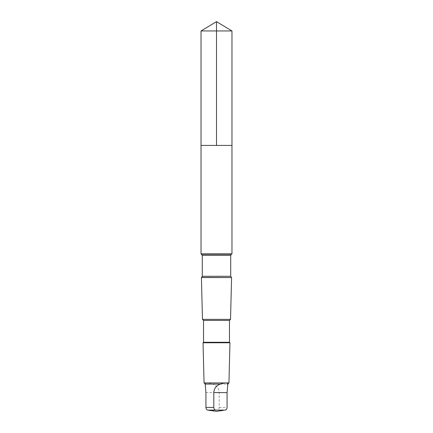 <?xml version="1.0" encoding="UTF-8"?>
<svg xmlns="http://www.w3.org/2000/svg" width="433" height="433" viewBox="0 0 433 433"><rect width="100%" height="100%" fill="white"/><g stroke="black" fill="none" stroke-linecap="round" stroke-linejoin="round"><path stroke-width="0.32" stroke-dasharray="2.17 1.62" d="M221.366 145.418L201.031 145.418L221.366 145.418M201.031 30.943L231.969 30.943M205.21 384.071L205.54 384.071C205.464 382.539 207.797 382.539 212.533 384.071C216.662 385.37 218.887 388.206 219.195 392.585L219.195 407.437C219.055 408.99 218.459 409.872 217.398 410.089L209.843 410.414M212.533 384.071L227.79 384.071M201.031 253.873L231.969 253.873M201.421 277.548L231.579 277.548M202.465 319.359L230.535 319.359M203.537 320.431L229.463 320.431M203.537 342.292L229.463 342.292M203.05 342.774L229.95 342.774M204.051 382.918L228.949 382.918M205.22 385.278L205.54 384.071M219.195 407.437L227.071 407.437M217.398 410.089L225.274 410.089M201.616 254.214L231.384 254.214M202.281 255.373L230.719 255.373M202.281 276.276L230.719 276.276M201.616 277.434L231.384 277.434M205.929 392.585L219.195 392.585M223.157 410.414L223.547 410.36"/><path stroke-width="0.65" d="M201.031 145.418L231.969 145.418L231.969 30.943L201.031 30.943L201.031 145.418L231.969 145.418L231.969 253.873L201.031 253.873L201.031 145.418M220.467 384.071C216.338 385.37 214.113 388.206 213.805 392.585L213.805 407.437C213.945 408.99 214.541 409.872 215.602 410.089L225.274 410.089C226.329 409.878 226.93 408.996 227.071 407.437L227.071 392.585L227.78 385.278L227.79 384.071L227.46 384.071C227.536 382.539 225.203 382.539 220.467 384.071L205.21 384.071L204.051 382.918L203.05 342.774L229.95 342.774L229.463 342.292L203.537 342.292L203.537 320.431L202.465 319.359L201.421 277.548L231.579 277.548L201.616 277.434L202.281 276.276L202.281 255.373L201.031 253.873M227.78 385.278L227.46 384.071M229.463 342.292L229.463 320.431L230.535 319.359L202.465 319.359M229.463 320.431L203.537 320.431M227.79 384.071L228.949 382.918L204.051 382.918M209.843 410.414L207.726 410.089C206.671 409.878 206.07 408.996 205.929 407.437L205.929 392.585L205.21 384.071M216.5 145.418L216.5 21.65L201.031 30.943M231.384 277.434L230.719 276.276L230.719 255.373L231.384 254.214L201.616 254.214M230.719 255.373L202.281 255.373M230.719 276.276L202.281 276.276M213.805 407.437L205.929 407.437M215.602 410.089L207.726 410.089M213.805 392.585L227.071 392.585M216.5 21.65L231.969 30.943M231.384 254.214L231.969 253.873M230.535 319.359L231.579 277.548M203.537 342.292L203.05 342.774M228.949 382.918L229.95 342.774M209.453 410.36L216.5 411.35L223.157 410.414"/></g></svg>
